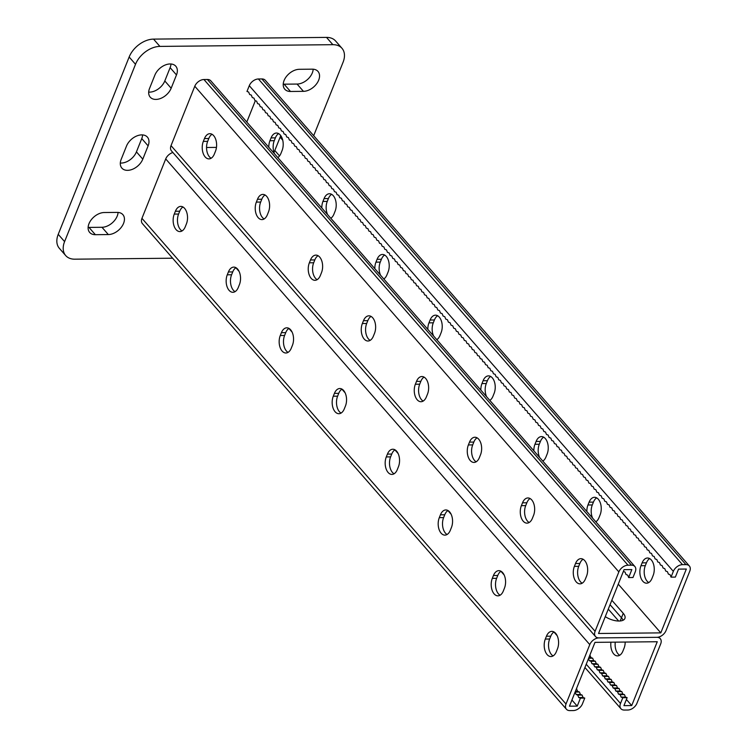 <?xml version="1.0" encoding="UTF-8"?>
<svg xmlns="http://www.w3.org/2000/svg" width="748" height="748" viewBox="0 0 748 748"><rect width="100%" height="100%" fill="white"/><g stroke="black" fill="none" stroke-linecap="round" stroke-linejoin="round"><path stroke-width="1.12" d="M318.685 80.148A13.436 8.883 138.9 0 0 317.994 71.425A13.436 8.883 138.9 0 0 312.309 69.171L299.331 69.302A13.436 8.883 138.9 0 0 286.101 76.904A13.436 8.883 138.9 0 0 284.782 89.218A13.436 8.883 138.9 0 0 290.467 91.471L303.445 91.34A13.436 8.883 138.9 0 0 318.685 80.148M283.23 84.15A13.436 8.883 138.9 0 0 284.109 84.178L297.078 84.057A13.436 8.883 138.9 0 0 312.327 72.865A13.436 8.883 138.9 0 0 313.178 69.199M123.57 223.372A13.436 8.883 138.9 0 0 122.878 214.648A13.436 8.883 138.9 0 0 117.193 212.404L104.224 212.526A13.436 8.883 138.9 0 0 90.994 220.127A13.436 8.883 138.9 0 0 89.676 232.441A13.436 8.883 138.9 0 0 95.361 234.694L108.329 234.563A13.436 8.883 138.9 0 0 123.57 223.372M88.124 227.383A13.436 8.883 138.9 0 0 88.993 227.411L101.971 227.28A13.436 8.883 138.9 0 0 117.212 216.088A13.436 8.883 138.9 0 0 118.072 212.432M313.683 135.715L343.07 62.243A21.496 14.212 138.9 0 0 341.967 48.283A21.496 14.212 138.9 0 0 332.869 44.684L159.904 46.404A21.496 14.212 138.9 0 0 135.51 64.3L64.59 241.623A21.496 14.212 138.9 0 0 65.702 255.582A21.496 14.212 138.9 0 0 74.8 259.182L172.62 258.21M135.51 64.3L129.152 57.016L58.232 234.339L64.59 241.623M332.869 44.684L326.511 37.4L153.536 39.111L159.904 46.404M273.955 152.283A13.436 8.883 138.9 0 0 274.806 150.507L280.126 137.202A13.436 8.883 138.9 0 0 280.678 135.51M120.316 163.036A13.436 8.883 138.9 0 0 136.435 151.872L141.755 138.576A13.436 8.883 138.9 0 0 142.616 134.921M148.684 92.107A13.436 8.883 138.9 0 0 164.803 80.952L170.123 67.647A13.436 8.883 138.9 0 0 170.983 63.991M129.152 57.016A21.496 14.212 -41.1 0 1 153.536 39.111M326.511 37.4A21.496 14.212 -41.1 0 1 335.609 41L341.967 48.283M65.702 255.582L59.335 248.299A21.496 14.212 -41.1 0 1 58.232 234.339M278.639 133.63A13.436 8.883 138.9 0 0 278.63 133.63A11.173 6.629 89.4 0 0 275.386 137.856L274.254 140.689A11.173 6.629 89.4 0 0 274.581 153.873M148.113 145.86A13.436 8.883 138.9 0 0 147.421 137.136A13.436 8.883 138.9 0 0 136.519 136.071A13.436 8.883 138.9 0 0 126.496 146.075L121.176 159.38A13.436 8.883 138.9 0 0 121.868 168.104A13.436 8.883 138.9 0 0 132.77 169.17A13.436 8.883 138.9 0 0 142.793 159.165L148.113 145.86L141.755 138.576M176.481 74.94A13.436 8.883 138.9 0 0 175.789 66.207A13.436 8.883 138.9 0 0 164.887 65.141A13.436 8.883 138.9 0 0 154.864 75.146L149.544 88.451A13.436 8.883 138.9 0 0 150.236 97.175A13.436 8.883 138.9 0 0 161.138 98.24A13.436 8.883 138.9 0 0 171.161 88.236L176.481 74.94L170.123 67.647M571.921 700.025L577.241 706.112L580.429 698.136L578.737 697.529L577.774 695.098L576.082 694.499L575.109 692.05L579.457 692.022L577.765 691.423L576.39 688.843M626.403 699.483L631.723 705.57L623.935 705.645L627.133 697.669L625.44 697.071L621.111 697.108L622.804 697.716L620.503 703.475A8.06 5.33 -41.1 0 0 620.915 708.711A8.06 5.33 -41.1 0 0 624.328 710.058L627.787 710.03A8.06 5.33 -41.1 0 0 636.931 703.307L660.69 643.906A8.06 5.33 -41.1 0 0 660.278 638.67A8.06 5.33 -41.1 0 0 656.866 637.324L598.924 637.904A8.06 5.33 138.9 0 0 589.779 644.617L566.012 704.018A8.06 5.33 138.9 0 0 566.432 709.254A8.06 5.33 138.9 0 0 569.845 710.6L573.305 710.563A8.06 5.33 138.9 0 0 582.449 703.849L584.749 698.09L583.057 697.491L582.103 695.051L580.411 694.453L579.457 692.022M631.723 705.57L657.258 641.737L594.987 642.354L569.452 706.187L577.241 706.112M618.68 621.036L608.274 609.124M611.827 600.261L623.252 613.341L621.476 617.773L610.05 604.693L621.476 617.773A13.436 6.162 -158.2 0 1 623.047 620.26A13.436 6.162 -158.2 0 0 621.476 617.773L620.195 620.98M341.06 413.083A11.173 6.629 89.4 0 1 337.61 396.178L338.741 393.345A11.173 6.629 89.4 0 1 341.986 389.119M288.055 352.373A11.173 6.629 89.4 0 1 284.595 335.469L285.736 332.636A11.173 6.629 89.4 0 1 288.98 328.409M235.05 291.664A11.173 6.629 89.4 0 1 231.59 274.759L232.722 271.926A11.173 6.629 89.4 0 1 235.975 267.7M182.035 230.954A11.173 6.629 89.4 0 1 178.585 214.05L179.716 211.217A11.173 6.629 89.4 0 1 182.961 206.981M394.991 449.829A11.173 6.629 -90.6 0 0 391.746 454.055L390.615 456.888A11.173 6.629 -90.6 0 0 394.065 473.793M448.005 510.538A11.173 6.629 -90.6 0 0 444.751 514.764L443.62 517.597A11.173 6.629 -90.6 0 0 447.08 534.502M501.01 571.248A11.173 6.629 -90.6 0 0 497.766 575.474L496.625 578.307A11.173 6.629 -90.6 0 0 500.085 595.212M554.016 631.957A11.173 6.629 -90.6 0 0 550.771 636.183L549.64 639.026A11.173 6.629 -90.6 0 0 553.09 655.921M172.891 152.517A8.06 5.33 138.9 0 0 165.719 158.931L141.952 218.332A8.06 5.33 138.9 0 0 142.372 223.568L566.432 709.254M334.412 393.383L333.281 396.225A11.173 6.629 -90.6 0 0 332.972 407.782A11.173 6.629 -90.6 0 0 338.909 413.709A11.173 6.629 -90.6 0 0 344.304 408.847L345.445 406.014A11.173 6.629 -90.6 0 0 345.754 394.458A11.173 6.629 -90.6 0 0 339.816 388.53A11.173 6.629 -90.6 0 0 334.412 393.383L338.741 393.345M281.407 332.673L280.276 335.515A11.173 6.629 -90.6 0 0 279.967 347.072A11.173 6.629 -90.6 0 0 285.895 353A11.173 6.629 -90.6 0 0 291.299 348.138L292.431 345.305A11.173 6.629 -90.6 0 0 292.749 333.748A11.173 6.629 -90.6 0 0 286.811 327.82A11.173 6.629 -90.6 0 0 281.407 332.673L285.736 332.636M228.402 271.963L227.27 274.806A11.173 6.629 -90.6 0 0 226.953 286.362A11.173 6.629 -90.6 0 0 232.89 292.29A11.173 6.629 -90.6 0 0 238.294 287.428L239.425 284.595A11.173 6.629 -90.6 0 0 239.734 273.039A11.173 6.629 -90.6 0 0 233.806 267.111A11.173 6.629 -90.6 0 0 228.402 271.963L232.722 271.926M175.397 211.254L174.256 214.096A11.173 6.629 -90.6 0 0 173.947 225.653A11.173 6.629 -90.6 0 0 179.885 231.581A11.173 6.629 -90.6 0 0 185.289 226.719L186.42 223.886A11.173 6.629 -90.6 0 0 186.729 212.329A11.173 6.629 -90.6 0 0 180.792 206.392A11.173 6.629 -90.6 0 0 175.397 211.254L179.716 211.217M398.45 466.724L397.319 469.566A11.173 6.629 89.4 0 1 391.915 474.419A11.173 6.629 89.4 0 1 385.977 468.491A11.173 6.629 89.4 0 1 386.286 456.935L387.427 454.101A11.173 6.629 89.4 0 1 392.822 449.239A11.173 6.629 89.4 0 1 398.759 455.167A11.173 6.629 89.4 0 1 398.45 466.724M451.455 527.434L450.324 530.276A11.173 6.629 89.4 0 1 444.92 535.129A11.173 6.629 89.4 0 1 438.983 529.201A11.173 6.629 89.4 0 1 439.3 517.644L440.432 514.811A11.173 6.629 89.4 0 1 445.836 509.949A11.173 6.629 89.4 0 1 451.764 515.877A11.173 6.629 89.4 0 1 451.455 527.434M504.461 588.143L503.329 590.985A11.173 6.629 89.4 0 1 497.925 595.847A11.173 6.629 89.4 0 1 491.997 589.91A11.173 6.629 89.4 0 1 492.306 578.354L493.437 575.521A11.173 6.629 89.4 0 1 498.841 570.659A11.173 6.629 89.4 0 1 504.778 576.586A11.173 6.629 89.4 0 1 504.461 588.143M557.475 648.853L556.334 651.695A11.173 6.629 89.4 0 1 550.939 656.557A11.173 6.629 89.4 0 1 545.002 650.62A11.173 6.629 89.4 0 1 545.311 639.063L546.442 636.23A11.173 6.629 89.4 0 1 551.846 631.368A11.173 6.629 89.4 0 1 557.784 637.296A11.173 6.629 89.4 0 1 557.475 648.853M625.44 697.071L624.477 694.63L622.785 694.032L621.831 691.601L620.139 691.002L619.176 688.562L617.483 687.964L616.53 685.523L614.837 684.925L613.874 682.494L612.182 681.895L611.228 679.455L609.536 678.857L608.582 676.416L606.89 675.818L605.927 673.387L604.234 672.789L603.281 670.348L601.588 669.75L600.625 667.31L598.933 666.711L597.979 664.28L596.287 663.682L595.324 661.241L593.631 660.643L592.678 658.212L590.985 657.604L589.882 655.117M621.111 697.108L620.157 694.677L618.465 694.079L617.502 691.638L615.81 691.04L614.856 688.609L613.164 688.001L612.201 685.57L610.508 684.972L609.555 682.531L607.862 681.933L606.899 679.502L605.207 678.904L604.253 676.463L602.561 675.865L601.607 673.424L599.915 672.826L598.952 670.395L597.259 669.797L596.306 667.356L594.613 666.758L593.65 664.317L591.958 663.719L591.004 661.288L589.312 660.69L588.489 658.595M610.938 642.195A11.173 6.629 -90.6 0 0 617.53 655.893A11.173 6.629 -90.6 0 0 622.934 651.031L624.066 648.198A11.173 6.629 -90.6 0 0 625.188 642.055M619.681 655.257A11.173 6.629 89.4 0 1 615.267 642.158M584.749 698.09L580.429 698.136M578.737 697.529L583.057 697.491M577.774 695.098L582.103 695.051M576.334 688.983L576.802 688.983M576.082 694.499L580.411 694.453M575.352 691.442L577.765 691.423M624.477 694.63L620.157 694.677M622.804 697.716L627.133 697.669M617.483 687.964L613.164 688.001M616.53 685.523L612.201 685.57M619.176 688.562L614.856 688.609M614.837 684.925L610.508 684.972M613.874 682.494L609.555 682.531M612.182 681.895L607.862 681.933M611.228 679.455L606.899 679.502M609.536 678.857L605.207 678.904M608.582 676.416L604.253 676.463M606.89 675.818L602.561 675.865M605.927 673.387L601.607 673.424M604.234 672.789L599.915 672.826M603.281 670.348L598.952 670.395M601.588 669.75L597.259 669.797M600.625 667.31L596.306 667.356M598.933 666.711L594.613 666.758M597.979 664.28L593.65 664.317M596.287 663.682L591.958 663.719M595.324 661.241L591.004 661.288M593.631 660.643L589.312 660.69M592.678 658.212L588.629 658.249M590.985 657.604L588.872 657.632M622.785 694.032L618.465 694.079M621.831 691.601L617.502 691.638M620.139 691.002L615.81 691.04M623.355 571.481L625.048 572.089L626.001 574.52L627.694 575.119L628.657 577.559L631.845 569.574L624.066 569.658L598.531 633.491L660.802 632.873L618.269 584.151M689.357 565.974A8.06 5.33 138.9 0 0 685.944 564.628L682.485 564.656A8.06 5.33 138.9 0 0 673.34 571.369L671.031 577.138L670.077 574.698L668.385 574.099L667.422 571.668L665.729 571.07L664.776 568.63L663.083 568.031L662.12 565.591L660.428 564.992L659.474 562.561L657.782 561.963L656.819 559.523L655.126 558.924L654.173 556.484L652.48 555.886L651.527 553.455L649.834 552.856L648.871 550.416L647.179 549.817L646.225 547.377L644.533 546.779L643.57 544.348L641.878 543.749L640.924 541.309L639.231 540.711L638.268 538.27L636.576 537.672L635.622 535.241L633.93 534.642L632.967 532.202L631.275 531.604L630.321 529.173L628.629 528.565L627.665 526.134L625.973 525.535L625.019 523.095L623.327 522.497L622.364 520.066L620.672 519.458L619.718 517.027L618.026 516.429L617.072 513.988L615.37 513.39L614.417 510.959L612.724 510.351L611.77 507.92L610.078 507.322L609.115 504.881L607.423 504.283L606.469 501.852L604.777 501.254L603.814 498.813L602.121 498.215L601.168 495.774L599.475 495.176L598.512 492.745L596.82 492.147L595.866 489.706L594.174 489.108L593.211 486.668L591.518 486.069L590.565 483.638L588.872 483.04L587.909 480.599L586.217 480.001L585.263 477.561L583.571 476.962L582.608 474.531L580.915 473.933L579.962 471.492L578.269 470.894L577.316 468.454L575.623 467.855L574.66 465.424L572.968 464.826L572.014 462.386L570.322 461.787L569.359 459.356L567.667 458.748L566.713 456.317L565.02 455.719L564.057 453.279L562.365 452.68L561.411 450.249L559.719 449.642L558.756 447.211L557.064 446.612L556.11 444.172L554.418 443.573L553.455 441.142L551.762 440.535L550.809 438.104L549.116 437.505L548.153 435.065L546.461 434.466L545.507 432.035L543.815 431.437L542.861 428.997L541.169 428.398L540.206 425.958L538.513 425.36L537.56 422.929L535.867 422.33L534.904 419.89L533.212 419.291L532.258 416.851L530.566 416.253L529.603 413.822L527.91 413.223L526.957 410.783L525.264 410.185L524.301 407.744L522.609 407.146L521.655 404.715L519.963 404.116L519 401.676L517.307 401.078L516.354 398.637L514.661 398.039L513.698 395.608L512.006 395.009L511.052 392.569L509.36 391.971L508.406 389.54L506.714 388.932L505.751 386.501L504.059 385.903L503.105 383.462L501.412 382.864L500.449 380.433L498.757 379.825L497.803 377.394L496.111 376.796L495.148 374.355L493.456 373.757L492.502 371.326L490.81 370.718L489.846 368.287L488.154 367.689L487.2 365.248L485.508 364.65L484.545 362.219L482.853 361.621L481.899 359.18L480.207 358.582L479.244 356.142L477.551 355.543L476.598 353.112L474.905 352.514L473.952 350.073L472.259 349.475L471.296 347.035L469.604 346.436L468.65 344.005L466.958 343.407L465.995 340.966L464.302 340.368L463.349 337.928L461.656 337.329L460.693 334.898L459.001 334.3L458.047 331.86L456.355 331.261L455.392 328.821L453.699 328.222L452.746 325.791L451.053 325.193L450.09 322.753L448.398 322.154L447.444 319.723L445.752 319.116L444.789 316.685L443.096 316.086L442.143 313.646L440.45 313.047L439.497 310.616L437.795 310.009L436.841 307.578L435.149 306.979L434.195 304.539L432.503 303.94L431.54 301.509L429.848 300.902L428.894 298.471L427.202 297.872L426.238 295.432L424.546 294.834L423.592 292.403L421.9 291.804L420.937 289.364L419.245 288.765L418.291 286.325L416.599 285.727L415.636 283.296L413.943 282.697L412.99 280.257L411.297 279.659L410.334 277.218L408.642 276.62L407.688 274.189L405.996 273.59L405.033 271.15L403.34 270.552L402.387 268.111L400.694 267.513L399.741 265.082L398.048 264.483L397.085 262.043L395.393 261.445L394.439 259.004L392.747 258.406L391.784 255.975L390.091 255.377L389.138 252.936L387.445 252.338L386.482 249.907L384.79 249.299L383.836 246.868L382.144 246.27L381.181 243.829L379.488 243.231L378.535 240.8L376.842 240.192L375.879 237.761L374.187 237.163L373.233 234.722L371.541 234.124L370.578 231.693L368.886 231.085L367.932 228.654L366.24 228.056L365.286 225.616L363.593 225.017L362.63 222.586L360.938 221.988L359.984 219.547L358.292 218.949L357.329 216.509L355.637 215.91L354.683 213.479L352.991 212.881L352.028 210.44L350.335 209.842L349.381 207.402L347.689 206.803L346.726 204.372L345.034 203.774L344.08 201.334L342.388 200.735L341.425 198.295L339.732 197.696L338.779 195.265L337.086 194.667L336.123 192.227L334.431 191.628L333.477 189.188L331.785 188.589L330.831 186.159L329.139 185.56L328.176 183.12L326.483 182.521L325.53 180.09L323.837 179.483L322.874 177.052L321.182 176.453L320.228 174.013L318.536 173.414L317.573 170.983L315.88 170.376L314.927 167.945L313.234 167.346L312.271 164.906L310.579 164.308L309.625 161.877L307.933 161.269L306.97 158.838L305.278 158.239L304.324 155.799L302.631 155.201L301.668 152.77L299.976 152.171L299.022 149.731L297.33 149.133L296.376 146.692L294.684 146.094L293.721 143.663L292.029 143.064L291.075 140.624L289.382 140.026L288.419 137.585L286.727 136.987L285.773 134.556L284.081 133.957L283.118 131.517L281.426 130.919L280.472 128.478L278.78 127.88L277.817 125.449L276.124 124.851L275.171 122.41L273.478 121.812L272.515 119.371L270.823 118.773L269.869 116.342L268.177 115.744L267.214 113.303L265.521 112.705L264.568 110.274L262.875 109.666L261.922 107.235L260.22 106.637L259.266 104.196L257.574 103.598L256.62 101.167L254.928 100.559L253.965 98.128L252.272 97.53L251.319 95.09L249.626 94.491L248.663 92.06L246.971 91.452L249.28 85.693A8.06 5.33 138.9 0 1 258.425 78.979L261.884 78.942A8.06 5.33 138.9 0 1 265.297 80.298L689.357 565.974A8.06 5.33 138.9 0 1 689.768 571.21L666.01 630.611A8.06 5.33 138.9 0 1 656.866 637.324L598.924 637.904A8.06 5.33 -41.1 0 1 595.511 636.548A8.06 5.33 -41.1 0 1 595.09 631.312L618.848 571.911A8.06 5.33 -41.1 0 1 628.002 565.198L631.462 565.17A8.06 5.33 -41.1 0 1 634.865 566.517A8.06 5.33 -41.1 0 1 635.286 571.753L632.976 577.512L628.657 577.559M623.252 613.341A13.436 6.162 -158.2 0 1 624.907 618.437A13.436 6.162 -158.2 0 1 605.272 616.642M216.462 147.393L206.542 147.487M423.144 401.087A11.173 6.629 89.4 0 1 419.693 384.192L420.825 381.358A11.173 6.629 89.4 0 1 424.069 377.123M476.158 461.796A11.173 6.629 89.4 0 1 472.699 444.901L473.83 442.068A11.173 6.629 89.4 0 1 477.084 437.832M529.163 522.515A11.173 6.629 89.4 0 1 525.704 505.611L526.844 502.778A11.173 6.629 89.4 0 1 530.089 498.542M582.168 583.225A11.173 6.629 89.4 0 1 578.718 566.32L579.85 563.487A11.173 6.629 89.4 0 1 583.094 559.252M371.064 316.413A11.173 6.629 -90.6 0 0 367.82 320.649L366.688 323.482A11.173 6.629 -90.6 0 0 370.138 340.377M318.059 255.704A11.173 6.629 -90.6 0 0 314.815 259.93L313.674 262.772A11.173 6.629 -90.6 0 0 317.133 279.668M265.054 194.994A11.173 6.629 -90.6 0 0 261.8 199.22L260.669 202.063A11.173 6.629 -90.6 0 0 264.128 218.958M212.039 134.285A11.173 6.629 -90.6 0 0 208.795 138.511L207.663 141.353A11.173 6.629 -90.6 0 0 211.114 158.249M595.511 636.548L171.451 150.872A8.06 5.33 -41.1 0 1 171.03 145.636L194.789 86.235A8.06 5.33 -41.1 0 1 203.942 79.522L207.402 79.484A8.06 5.33 -41.1 0 1 210.805 80.831L634.865 566.517M426.388 396.861L427.529 394.028A11.173 6.629 -90.6 0 0 427.837 382.471A11.173 6.629 -90.6 0 0 421.9 376.534A11.173 6.629 -90.6 0 0 416.505 381.396L415.364 384.238A11.173 6.629 -90.6 0 0 415.056 395.786A11.173 6.629 -90.6 0 0 420.993 401.723A11.173 6.629 -90.6 0 0 426.388 396.861M479.403 457.57L480.534 454.737A11.173 6.629 -90.6 0 0 480.842 443.181A11.173 6.629 -90.6 0 0 474.915 437.243A11.173 6.629 -90.6 0 0 469.51 442.105L468.379 444.948A11.173 6.629 -90.6 0 0 468.061 456.495A11.173 6.629 -90.6 0 0 473.998 462.432A11.173 6.629 -90.6 0 0 479.403 457.57M532.408 518.28L533.539 515.447A11.173 6.629 -90.6 0 0 533.857 503.89A11.173 6.629 -90.6 0 0 527.92 497.953A11.173 6.629 -90.6 0 0 522.515 502.815L521.384 505.657A11.173 6.629 -90.6 0 0 521.076 517.205A11.173 6.629 -90.6 0 0 527.003 523.142A11.173 6.629 -90.6 0 0 532.408 518.28M585.413 578.989L586.554 576.156A11.173 6.629 -90.6 0 0 586.862 564.6A11.173 6.629 -90.6 0 0 580.925 558.663A11.173 6.629 -90.6 0 0 575.521 563.525L574.389 566.367A11.173 6.629 -90.6 0 0 574.081 577.924A11.173 6.629 -90.6 0 0 580.009 583.851A11.173 6.629 -90.6 0 0 585.413 578.989M362.359 323.529L363.491 320.686A11.173 6.629 89.4 0 1 368.895 315.824A11.173 6.629 89.4 0 1 374.832 321.762A11.173 6.629 89.4 0 1 374.524 333.318L373.383 336.151A11.173 6.629 89.4 0 1 367.979 341.013A11.173 6.629 89.4 0 1 362.051 335.076A11.173 6.629 89.4 0 1 362.359 323.529L366.688 323.482M309.354 262.81L310.485 259.977A11.173 6.629 89.4 0 1 315.89 255.115A11.173 6.629 89.4 0 1 321.827 261.052A11.173 6.629 89.4 0 1 321.509 272.609L320.378 275.442A11.173 6.629 89.4 0 1 314.973 280.304A11.173 6.629 89.4 0 1 309.036 274.366A11.173 6.629 89.4 0 1 309.354 262.81L313.674 262.772M256.349 202.1L257.48 199.267A11.173 6.629 89.4 0 1 262.885 194.405A11.173 6.629 89.4 0 1 268.812 200.342A11.173 6.629 89.4 0 1 268.504 211.899L267.373 214.732A11.173 6.629 89.4 0 1 261.968 219.594A11.173 6.629 89.4 0 1 256.031 213.657A11.173 6.629 89.4 0 1 256.349 202.1L260.669 202.063M203.334 141.391L204.475 138.558A11.173 6.629 89.4 0 1 209.87 133.696A11.173 6.629 89.4 0 1 215.807 139.633A11.173 6.629 89.4 0 1 215.499 151.19L214.358 154.023A11.173 6.629 89.4 0 1 208.963 158.885A11.173 6.629 89.4 0 1 203.026 152.947A11.173 6.629 89.4 0 1 203.334 141.391L207.663 141.353M660.802 632.873L686.327 569.041L678.548 569.116L675.36 577.091L671.031 577.138M480.842 390.11A11.173 6.629 89.4 0 1 481.955 383.574L483.096 380.741A11.173 6.629 89.4 0 1 488.5 375.879A11.173 6.629 89.4 0 1 494.428 381.807A11.173 6.629 89.4 0 1 494.119 393.364L492.988 396.197A11.173 6.629 89.4 0 1 489.818 400.386M533.848 450.82A11.173 6.629 89.4 0 1 534.97 444.284L536.101 441.451A11.173 6.629 89.4 0 1 541.505 436.589A11.173 6.629 89.4 0 1 547.442 442.517A11.173 6.629 89.4 0 1 547.125 454.073L545.993 456.916A11.173 6.629 89.4 0 1 542.824 461.095M586.862 511.529A11.173 6.629 89.4 0 1 587.975 504.994L589.106 502.16A11.173 6.629 89.4 0 1 594.51 497.298A11.173 6.629 89.4 0 1 600.448 503.226A11.173 6.629 89.4 0 1 600.139 514.783L598.998 517.625A11.173 6.629 89.4 0 1 595.829 521.805M652.004 578.335A11.173 6.629 89.4 0 1 646.609 583.197A11.173 6.629 89.4 0 1 640.671 577.26A11.173 6.629 89.4 0 1 640.98 565.703L642.121 562.87A11.173 6.629 89.4 0 1 647.516 558.008A11.173 6.629 89.4 0 1 653.453 563.936A11.173 6.629 89.4 0 1 653.144 575.493L652.004 578.335M246.793 122.055L255.33 100.709M436.804 339.676A11.173 6.629 -90.6 0 0 439.974 335.487L441.114 332.654A11.173 6.629 -90.6 0 0 441.423 321.098A11.173 6.629 -90.6 0 0 435.486 315.17A11.173 6.629 -90.6 0 0 430.091 320.022L428.95 322.865A11.173 6.629 -90.6 0 0 427.837 329.401M383.799 278.967A11.173 6.629 -90.6 0 0 386.968 274.778L388.109 271.945A11.173 6.629 -90.6 0 0 388.418 260.388A11.173 6.629 -90.6 0 0 382.48 254.46A11.173 6.629 -90.6 0 0 377.076 259.313L375.945 262.155A11.173 6.629 -90.6 0 0 374.832 268.691M330.794 218.257A11.173 6.629 -90.6 0 0 333.963 214.068L335.095 211.235A11.173 6.629 -90.6 0 0 335.413 199.679A11.173 6.629 -90.6 0 0 329.475 193.741A11.173 6.629 -90.6 0 0 324.071 198.603L322.94 201.446A11.173 6.629 -90.6 0 0 321.818 207.981M277.789 157.548A11.173 6.629 -90.6 0 0 280.958 153.359L282.089 150.526A11.173 6.629 -90.6 0 0 282.398 138.969A11.173 6.629 -90.6 0 0 276.47 133.032A11.173 6.629 -90.6 0 0 271.066 137.894L269.925 140.736A11.173 6.629 -90.6 0 0 268.812 147.263M490.66 376.468A11.173 6.629 -90.6 0 0 487.416 380.695L486.284 383.528A11.173 6.629 -90.6 0 0 486.611 396.711M543.674 437.178A11.173 6.629 -90.6 0 0 540.43 441.404L539.289 444.237A11.173 6.629 -90.6 0 0 539.617 457.421M596.68 497.888A11.173 6.629 -90.6 0 0 593.435 502.114L592.294 504.947A11.173 6.629 -90.6 0 0 592.622 518.13M649.685 558.597A11.173 6.629 -90.6 0 0 646.44 562.823L645.309 565.656A11.173 6.629 -90.6 0 0 648.759 582.561M433.597 336.002A11.173 6.629 89.4 0 1 433.279 322.818L434.41 319.985A11.173 6.629 89.4 0 1 437.655 315.759M380.592 275.292A11.173 6.629 89.4 0 1 380.264 262.109L381.405 259.276A11.173 6.629 89.4 0 1 384.65 255.049M327.587 214.583A11.173 6.629 89.4 0 1 327.259 201.399L328.4 198.566A11.173 6.629 89.4 0 1 331.644 194.33M164.803 80.952L171.161 88.236M136.435 151.872L142.793 159.165M88.993 227.411L95.361 234.694M101.971 227.28L108.329 234.563M284.109 84.178L290.467 91.471M297.078 84.057L303.445 91.34M280.126 137.202L282.744 140.194M274.806 150.507L279.537 155.911M589.779 644.617L165.719 158.931M566.012 704.018L141.952 218.332M178.585 214.05L174.256 214.096M231.59 274.759L227.27 274.806M284.595 335.469L280.276 335.515M337.61 396.178L333.281 396.225M620.503 703.475L586.236 664.233M550.771 636.183L546.442 636.23M549.64 639.026L545.311 639.063M497.766 575.474L493.437 575.521M496.625 578.307L492.306 578.354M444.751 514.764L440.432 514.811M443.62 517.597L439.3 517.644M391.746 454.055L387.427 454.101M390.615 456.888L386.286 456.935M171.03 145.636L595.09 631.312M194.789 86.235L618.848 571.911M203.942 79.522L628.002 565.198M207.402 79.484L631.462 565.17M578.718 566.32L574.389 566.367M579.85 563.487L575.521 563.525M525.704 505.611L521.384 505.657M526.844 502.778L522.515 502.815M472.699 444.901L468.379 444.948M473.83 442.068L469.51 442.105M419.693 384.192L415.364 384.238M420.825 381.358L416.505 381.396M249.28 85.693L673.34 571.369M261.884 78.942L685.944 564.628M258.425 78.979L682.485 564.656M640.98 565.703L645.309 565.656M642.121 562.87L646.44 562.823M587.975 504.994L592.294 504.947M589.106 502.16L593.435 502.114M534.97 444.284L539.289 444.237M536.101 441.451L540.43 441.404M481.955 383.574L486.284 383.528M483.096 380.741L487.416 380.695M208.795 138.511L204.475 138.558M261.8 199.22L257.48 199.267M314.815 259.93L310.485 259.977M367.82 320.649L363.491 320.686M269.925 140.736L274.254 140.689M271.066 137.894L275.386 137.856M322.94 201.446L327.259 201.399M324.071 198.603L328.4 198.566M375.945 262.155L380.264 262.109M377.076 259.313L381.405 259.276M428.95 322.865L433.279 322.818M430.091 320.022L434.41 319.985M660.278 638.67L658.838 637.025M620.915 708.711L584.927 667.496M557.148 635.678L553.941 632.004M504.143 574.969L500.936 571.294M451.138 514.259L447.921 510.585M398.123 453.55L394.916 449.875M345.118 392.84L341.911 389.166M292.113 332.131L288.906 328.456M239.108 271.421L235.891 267.737"/></g></svg>
